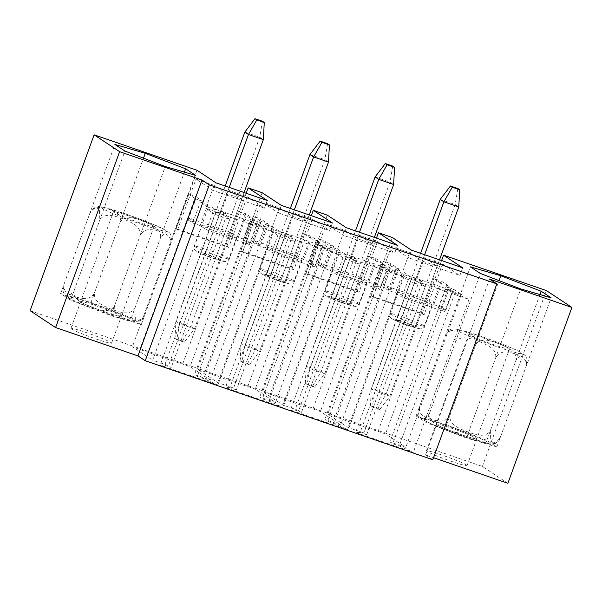 <?xml version="1.0" encoding="UTF-8"?>
<svg xmlns="http://www.w3.org/2000/svg" width="602" height="602" viewBox="0 0 602 602"><rect width="100%" height="100%" fill="white"/><g stroke="black" fill="none" stroke-linecap="round" stroke-linejoin="round"><path stroke-width="0.45" stroke-dasharray="3.01 2.26" d="M245.857 239.882L253.517 218.85L245.767 213.733L238.324 211.174L230.671 232.199L238.415 237.316L245.857 239.882L250.417 242.892L258.07 221.86L250.628 219.301L257.001 223.515L214.192 208.774L207.818 204.56L200.368 201.994L208.345 207.261L152.682 360.192L168.5 365.64L171.239 367.446L164.722 365.203L160.2 365.158L217.894 385.024L203.807 378.666L197.29 376.416L194.559 374.61L210.376 380.058L190.104 366.671L182.662 364.105A69.441 4.477 -160 0 1 139.852 349.363L132.41 346.797L152.682 360.192M245.767 213.733L190.104 366.671M208.345 207.261L224.162 212.709L226.901 214.515L220.385 212.273L215.862 212.228L273.556 232.094L259.47 225.727L252.953 223.485L250.221 221.679L266.039 227.127L210.376 380.058M266.039 227.127L258.07 221.86M228.73 247.377L177.545 229.753L175.724 228.549L226.909 246.173L228.73 247.377L247.166 196.719L229.023 190.473L220.671 213.409L205.779 208.284L214.131 185.341L226.886 193.769L241.778 198.901L229.023 190.473M214.131 185.341L195.981 179.095L213.296 190.533L216.08 182.88M247.166 196.719L264.481 208.157L213.296 190.533M215.87 257.664L229.783 219.429L214.891 214.304L200.978 252.531L215.87 257.664L219.512 260.072L204.62 254.939L200.978 252.531M214.891 214.304L205.779 208.284M226.886 193.769L204.62 254.939M177.545 229.753L195.981 179.095M202.535 225.682A18.346 1.181 -160 0 1 202.046 225.178A18.346 1.181 -160 0 1 217.427 229.52A18.346 1.181 -160 0 1 236.037 237.218A18.346 1.181 -160 0 1 236.533 237.722A18.346 1.181 -160 0 1 221.152 233.38A18.346 1.181 -160 0 1 202.535 225.682M250.417 242.892L242.975 240.326L249.348 244.54L206.539 229.798L200.165 225.584L192.715 223.018L188.163 220.008L195.605 222.574L187.862 217.457L139.852 349.363M182.662 364.105L230.671 232.199A69.441 4.477 -160 0 1 187.862 217.457L195.515 196.433L188.072 193.867L132.41 346.797M195.605 222.574L203.258 201.55L195.515 196.433M229.866 387.635L225.344 387.59L283.038 407.464L268.951 401.098L262.434 398.855L259.703 397.049L275.52 402.497L255.248 389.103L247.806 386.537A69.441 4.477 -160 0 1 204.996 371.795L197.554 369.229L217.826 382.624L233.644 388.072L236.375 389.878L229.866 387.635L285.529 234.705L281.006 234.66L338.7 254.533L324.613 248.167L318.097 245.925L315.365 244.119L331.183 249.567L275.52 402.497M360.147 432.499L355.624 432.462L413.326 452.328L399.231 445.962L392.722 443.719L389.991 441.913L405.808 447.361L385.536 433.967L378.086 431.401A69.441 4.477 -160 0 1 335.284 416.659L327.834 414.101L348.106 427.495L363.932 432.943L366.663 434.749L360.147 432.499L415.809 279.569L411.286 279.524L468.988 299.397L454.894 293.031L448.385 290.789L445.653 288.983L461.471 294.431L453.494 289.163L446.052 286.597L452.433 290.811L409.623 276.07L403.242 271.856L395.8 269.29L403.769 274.557L419.594 280.005L422.326 281.811L366.663 434.749M466.475 465.015A21.619 1.392 -160 0 1 467.054 465.609A21.619 1.392 -160 0 1 446.263 459.529A21.619 1.392 -160 0 1 426.427 450.823A21.619 1.392 -160 0 1 444.547 455.947A21.619 1.392 -160 0 1 466.475 465.015M507.885 483.308L482.375 466.452L30.1 310.7M432.815 459.762L425.531 454.946L433.568 457.716M71.51 328.993A21.619 1.392 -160 0 1 70.931 328.399A21.619 1.392 -160 0 1 91.722 334.479A21.619 1.392 -160 0 1 111.566 343.185A21.619 1.392 -160 0 1 93.445 338.061A21.619 1.392 -160 0 1 71.51 328.993M295.01 410.067L290.488 410.022L348.182 429.896L334.095 423.53L327.578 421.287L324.847 419.481L340.664 424.929L320.392 411.535L312.95 408.969A69.441 4.477 -160 0 1 270.14 394.227L262.69 391.661L282.97 405.056L298.788 410.504L301.519 412.31L295.01 410.067L350.673 257.137L346.15 257.092L403.844 276.965L389.757 270.599L383.241 268.357L380.509 266.551L396.327 271.999L388.358 266.731L380.908 264.165L387.289 268.379L344.479 253.638L338.098 249.424L330.656 246.858L338.633 252.125L354.45 257.573L357.182 259.379L301.519 412.31M238.324 211.174L246.067 216.291L253.517 218.85M238.415 237.316L246.067 216.291M242.975 240.326L250.628 219.301M249.348 244.54L257.001 223.515M206.539 229.798L214.192 208.774M200.165 225.584L207.818 204.56M192.715 223.018L200.368 201.994M188.163 220.008L195.816 198.984L203.258 201.55M188.072 193.867L195.816 198.984M311.001 262.314L318.654 241.289L310.91 236.172L303.468 233.606L295.815 254.631L303.558 259.748L311.001 262.314L315.561 265.324L323.214 244.299L315.764 241.733L322.145 245.947L279.336 231.206L272.962 226.992L265.512 224.426L273.489 229.693L289.306 235.141L292.038 236.947L236.375 389.878M310.91 236.172L255.248 389.103M331.183 249.567L323.214 244.299M250.221 221.679L194.559 374.61M252.953 223.485L197.29 376.416M259.47 225.727L203.807 378.666M273.556 232.094L217.894 385.024M215.862 212.228L160.2 365.158M220.385 212.273L164.722 365.203M270.923 230.716L280.035 236.737L294.927 241.861L285.815 235.841L270.923 230.716L279.275 207.773L261.125 201.527L278.44 212.965L281.224 205.32M293.874 269.809L242.689 252.185L240.868 250.981L292.045 268.605L293.874 269.809L312.31 219.151L294.16 212.905L285.815 235.841M242.689 252.185L261.125 201.527M332.402 222.943L329.625 230.589L278.44 212.965M240.868 250.981L262.088 192.678M292.045 268.605L311.309 215.682M312.31 219.151L329.625 230.589M279.275 207.773L292.03 216.201L306.922 221.333L294.16 212.905M284.656 282.504L269.764 277.379L266.122 274.971L281.006 280.096L284.656 282.504L306.922 221.333M292.03 216.201L269.764 277.379M294.927 241.861L281.006 280.096M280.035 236.737L266.122 274.971M267.679 248.114A18.346 1.181 -160 0 1 267.19 247.61A18.346 1.181 -160 0 1 282.571 251.96A18.346 1.181 -160 0 1 301.181 259.65A18.346 1.181 -160 0 1 301.67 260.162A18.346 1.181 -160 0 1 286.296 255.812A18.346 1.181 -160 0 1 267.679 248.114M315.561 265.324L308.111 262.758L314.492 266.972L271.683 252.23L265.309 248.016L257.859 245.458L253.307 242.448L260.749 245.006L253.006 239.889L204.996 371.795M247.806 386.537L295.815 254.631A69.441 4.477 -160 0 1 253.006 239.889L260.658 218.865L253.216 216.299L197.554 369.229M260.749 245.006L268.402 223.982L260.658 218.865M253.307 242.448L260.959 221.416L268.402 223.982M257.859 245.458L265.512 224.426M265.309 248.016L272.962 226.992M271.683 252.23L279.336 231.206M314.492 266.972L322.145 245.947M308.111 262.758L315.764 241.733M303.558 259.748L311.211 238.723L318.654 241.289M303.468 233.606L311.211 238.723M292.038 236.947L285.529 234.705M273.489 229.693L217.826 382.624M253.216 216.299L260.959 221.416M289.306 235.141L233.644 388.072M315.365 244.119L259.703 397.049M318.097 245.925L262.434 398.855M324.613 248.167L268.951 401.098M338.7 254.533L283.038 407.464M281.006 234.66L225.344 387.59M336.067 253.149L345.179 259.169L360.064 264.293L350.958 258.273L336.067 253.149L344.412 230.212L326.269 223.959L343.584 235.397L346.361 227.752M359.01 292.248L307.833 274.617L306.004 273.413L357.189 291.044L359.01 292.248L377.454 241.583L359.304 235.337L350.958 258.273M307.833 274.617L326.269 223.959M397.546 245.375L394.762 253.021L343.584 235.397M306.004 273.413L327.232 215.11M357.189 291.044L376.453 238.114M377.454 241.583L394.762 253.021M344.412 230.212L357.174 238.64L372.059 243.765L359.304 235.337M349.8 304.936L334.908 299.811L331.266 297.403L346.15 302.528L349.8 304.936L372.059 243.765M357.174 238.64L334.908 299.811M360.064 264.293L346.15 302.528M345.179 259.169L331.266 297.403M332.823 270.546A18.346 1.181 -160 0 1 332.334 270.042A18.346 1.181 -160 0 1 347.708 274.392A18.346 1.181 -160 0 1 366.325 282.09A18.346 1.181 -160 0 1 366.814 282.594A18.346 1.181 -160 0 1 351.44 278.244A18.346 1.181 -160 0 1 332.823 270.546M368.702 282.188L376.355 261.155L383.798 263.721L376.054 258.604L368.612 256.038L360.952 277.07L368.702 282.188L376.145 284.746L380.697 287.756L373.255 285.197L379.636 289.404L336.827 274.662L330.445 270.448L323.003 267.89L318.45 264.88L325.893 267.438L318.149 262.322L270.14 394.227M312.95 408.969L360.952 277.07A69.441 4.477 -160 0 1 318.149 262.322L325.802 241.297L318.353 238.731L262.69 391.661M325.893 267.438L333.546 246.414L325.802 241.297M318.45 264.88L326.103 243.848L333.546 246.414M323.003 267.89L330.656 246.858M330.445 270.448L338.098 249.424M336.827 274.662L344.479 253.638M379.636 289.404L387.289 268.379M373.255 285.197L380.908 264.165M380.697 287.756L388.358 266.731M376.145 284.746L383.798 263.721M368.612 256.038L376.355 261.155M357.182 259.379L350.673 257.137M338.633 252.125L282.97 405.056M318.353 238.731L326.103 243.848M354.45 257.573L298.788 410.504M376.054 258.604L320.392 411.535M396.327 271.999L340.664 424.929M380.509 266.551L324.847 419.481M383.241 268.357L327.578 421.287M389.757 270.599L334.095 423.53M403.844 276.965L348.182 429.896M346.15 257.092L290.488 410.022M81.247 302.234A21.619 1.392 20 0 0 103.183 311.302A21.619 1.392 20 0 0 121.303 316.426A21.619 1.392 20 0 0 101.467 307.72A21.619 1.392 20 0 0 80.676 301.64A21.619 1.392 20 0 0 81.247 302.234M141.35 324.508L131.356 317.909L90.992 302.43L60.629 293.55L70.622 300.157L110.986 315.636L141.35 324.508L195.62 175.4M110.986 315.636L165.257 166.528M70.622 300.157L124.892 151.042M60.629 293.55L114.899 144.442M90.992 302.43L143.494 158.183M131.356 317.909L184.415 172.127M401.21 275.581L410.323 281.601L425.208 286.733L416.095 280.713L401.21 275.581L409.556 252.644L391.413 246.391L408.72 257.829L411.505 250.184M424.154 314.68L372.969 297.049L371.148 295.845L422.333 313.476L424.154 314.68L442.59 264.022L424.448 257.769L416.095 280.713M372.969 297.049L391.413 246.391M462.69 267.807L459.905 275.46L408.72 257.829M371.148 295.845L392.369 237.542M422.333 313.476L441.597 260.546M442.59 264.022L459.905 275.46M409.556 252.644L422.311 261.072L437.202 266.197L424.448 257.769M414.936 327.368L400.052 322.243L396.402 319.835L411.294 324.96L414.936 327.368L437.202 266.197M422.311 261.072L400.052 322.243M425.208 286.733L411.294 324.96M410.323 281.601L396.402 319.835M397.967 292.986A18.346 1.181 -160 0 1 397.478 292.474A18.346 1.181 -160 0 1 412.852 296.824A18.346 1.181 -160 0 1 431.468 304.522A18.346 1.181 -160 0 1 431.958 305.026A18.346 1.181 -160 0 1 416.584 300.676A18.346 1.181 -160 0 1 397.967 292.986M433.846 304.62L441.499 283.587L448.941 286.153L441.198 281.036L433.749 278.47L426.096 299.503L433.846 304.62L441.289 307.178L445.841 310.188L438.399 307.63L444.78 311.844L401.97 297.102L395.589 292.888L388.147 290.322L383.587 287.312L391.037 289.878L383.293 284.761L335.284 416.659M378.086 431.401L426.096 299.503A69.441 4.477 -160 0 1 383.293 284.761L390.946 263.729L383.497 261.17L327.834 414.101M391.037 289.878L398.69 268.846L390.946 263.729M383.587 287.312L391.24 266.287L398.69 268.846M388.147 290.322L395.8 269.29M395.589 292.888L403.242 271.856M401.97 297.102L409.623 276.07M444.78 311.844L452.433 290.811M438.399 307.63L446.052 286.597M445.841 310.188L453.494 289.163M441.289 307.178L448.941 286.153M433.749 278.47L441.499 283.587M422.326 281.811L415.809 279.569M403.769 274.557L348.106 427.495M383.497 261.17L391.24 266.287M419.594 280.005L363.932 432.943M441.198 281.036L385.536 433.967M461.471 294.431L405.808 447.361M445.653 288.983L389.991 441.913M448.385 290.789L392.722 443.719M454.894 293.031L399.231 445.962M468.988 299.397L413.326 452.328M411.286 279.524L355.624 432.462M436.743 424.658A21.619 1.392 20 0 0 458.679 433.726A21.619 1.392 20 0 0 476.799 438.85A21.619 1.392 20 0 0 476.22 438.248A21.619 1.392 20 0 0 454.284 429.181A21.619 1.392 20 0 0 436.164 424.056A21.619 1.392 20 0 0 436.743 424.658M446.488 424.846L416.117 415.974L426.118 422.574L466.475 438.053L496.838 446.932L486.845 440.333L446.488 424.846L498.99 280.6M486.845 440.333L539.904 294.551M496.838 446.932L551.116 297.824M466.475 438.053L520.745 288.945M426.118 422.574L480.388 273.466M416.117 415.974L470.388 266.867M489.539 279.072L425.531 454.946M482.375 466.452L546.39 290.585M226.909 246.173L246.173 193.25M175.724 228.549L196.944 170.246M224.162 212.709L168.5 365.64M226.901 214.515L171.239 367.446M241.778 198.901L219.512 260.072M229.783 219.429L220.671 213.409M267.265 200.511L264.481 208.157M314.545 387.169L307.103 384.603L305.282 383.399L312.724 385.965L314.545 387.169L324.749 373.759L374.376 237.399M392.737 166.122L389.983 182.097L393.633 184.505M375.099 176.965L389.983 182.097L321.107 371.351L306.215 366.219L309.857 368.627L307.103 384.603M305.282 383.399L306.215 366.219L355.473 230.89M359.492 232.274L309.857 368.627L324.749 373.759L321.107 371.351L312.724 385.965M379.689 409.601L372.247 407.035L370.426 405.831L377.868 408.397L379.689 409.601L389.893 396.191L439.52 259.831M457.881 188.554L455.127 204.529L458.777 206.937M440.235 199.405L455.127 204.529L386.243 393.783L371.359 388.651L375.001 391.059L372.247 407.035M370.426 405.831L371.359 388.651L420.61 253.322M424.628 254.706L375.001 391.059L389.893 396.191L386.243 393.783L377.868 408.397M249.409 364.729L241.959 362.171L240.138 360.967L247.58 363.525L249.409 364.729L259.605 351.32L309.232 214.967M327.601 143.69L324.847 159.665L328.489 162.073M309.955 154.533L324.847 159.665L255.963 348.912L241.071 343.787L244.713 346.195L241.959 362.171M240.138 360.967L241.071 343.787L290.33 208.45M294.348 209.835L244.713 346.195L259.605 351.32L255.963 348.912L247.58 363.525M184.265 342.297L176.815 339.731L174.994 338.527L182.444 341.093L184.265 342.297L194.461 328.888L244.096 192.535M262.457 121.258L259.703 137.226L263.345 139.634M244.811 132.101L259.703 137.226L190.819 326.48L175.927 321.355L179.577 323.763L176.815 339.731M174.994 338.527L175.927 321.355L225.186 186.018M229.204 187.403L179.577 323.763L194.461 328.888L190.819 326.48L182.444 341.093M114.463 306.072C112.845 315.44 121.393 317.322 126.488 319.226C131.853 320.399 140.063 323.327 144.826 314.951L140.236 320.994L135.367 319.226L134.833 308.352C129.453 316.419 118.564 311.603 111.468 309.308C104.643 306.29 93.325 302.482 94.469 292.865C89.623 301.286 81.481 298.291 76.108 297.132C71.006 295.251 62.442 293.272 64.105 283.993L63.172 291.774L64.828 295.078L68.538 296.831L74.106 290.593C73.015 300.308 84.31 304.01 91.135 307.05C98.209 309.36 109.188 314.109 114.463 306.072L140.206 235.344C141.297 225.63 130.002 221.935 123.177 218.887C116.096 216.577 105.117 211.829 99.849 219.865L99.33 208.999L94.446 207.223L89.849 213.258C94.702 204.846 102.844 207.84 108.217 208.992C113.319 210.881 121.875 212.86 120.219 222.138C125.6 214.071 136.488 218.88 143.585 221.175C150.402 224.2 161.727 228 160.576 237.617L166.144 231.379L169.854 233.132L171.51 236.435L170.569 244.224C172.195 234.855 163.646 232.974 158.544 231.07C153.186 229.896 144.969 226.969 140.206 235.344M74.106 290.593L99.849 219.865M64.105 283.993L89.849 213.258M153.427 225.983A21.619 1.392 -160 0 1 154.007 226.578A21.619 1.392 -160 0 1 133.215 220.498A21.619 1.392 -160 0 1 113.379 211.791A21.619 1.392 -160 0 1 131.492 216.908A21.619 1.392 -160 0 1 153.427 225.983M105.824 312.22A21.619 1.392 -160 0 1 80.676 301.64A21.619 1.392 -160 0 1 98.796 306.757A21.619 1.392 -160 0 1 120.724 315.824A21.619 1.392 -160 0 1 121.303 316.426A21.619 1.392 -160 0 1 105.824 312.22M94.469 292.865L120.219 222.138M134.833 308.352L160.576 237.617M144.826 314.951L170.569 244.224M500.322 437.376L495.724 443.418L490.856 441.65L490.329 430.769C485.031 438.805 474.113 434.057 467.039 431.762C460.161 428.714 448.836 424.952 449.965 415.29C445.111 423.71 436.969 420.715 431.596 419.556C426.502 417.675 417.938 415.696 419.602 406.418L418.668 414.221L420.324 417.502L424.026 419.255L429.595 413.017C428.458 422.649 439.731 426.412 446.541 429.444C453.682 431.769 464.639 436.555 469.959 428.496C468.333 437.857 476.882 439.746 481.984 441.65C487.342 442.824 495.559 445.743 500.322 437.376L526.065 366.641C527.683 357.279 519.135 355.398 514.04 353.494C508.675 352.32 500.465 349.393 495.702 357.769C496.831 348.137 485.558 344.374 478.748 341.342C471.614 339.016 460.658 334.23 455.338 342.29L454.811 331.409L449.935 329.64L445.345 335.683C450.198 327.262 458.333 330.265 463.713 331.416C468.807 333.305 477.371 335.284 475.708 344.562C481.006 336.526 491.917 341.274 498.998 343.569C505.868 346.617 517.201 350.379 516.072 360.041L521.648 353.803L525.343 355.556L527.006 358.86L526.065 366.641M469.959 428.496L495.702 357.769M429.595 413.017L455.338 342.29M494.867 342.237A21.619 1.392 -160 0 1 509.495 349.002A21.619 1.392 -160 0 1 488.704 342.914A21.619 1.392 -160 0 1 468.868 334.208A21.619 1.392 -160 0 1 494.867 342.237M475.994 438.933A21.619 1.392 -160 0 1 453.374 431.792A21.619 1.392 -160 0 1 436.164 424.056A21.619 1.392 -160 0 1 462.163 432.086A21.619 1.392 -160 0 1 476.799 438.85A21.619 1.392 -160 0 1 475.994 438.933M419.602 406.418L445.345 335.683M449.965 415.29L475.708 344.562M490.329 430.769L516.072 360.041M197.215 251.817A14.267 0.918 20 0 0 219.519 260.373A14.267 0.918 20 0 0 213.996 256.723A14.267 0.918 20 0 0 197.215 251.817M194.882 246.707A18.346 1.181 20 0 0 213.499 254.405A18.346 1.181 20 0 0 228.873 258.755A18.346 1.181 20 0 0 212.039 251.365A18.346 1.181 20 0 0 194.393 246.203A18.346 1.181 20 0 0 194.882 246.707M262.359 274.249A14.267 0.918 20 0 0 284.663 282.805A14.267 0.918 20 0 0 279.14 279.155A14.267 0.918 20 0 0 262.359 274.249M260.026 269.147A18.346 1.181 20 0 0 278.643 276.837A18.346 1.181 20 0 0 294.017 281.187A18.346 1.181 20 0 0 277.183 273.797A18.346 1.181 20 0 0 259.537 268.635A18.346 1.181 20 0 0 260.026 269.147M327.503 296.681A14.267 0.918 20 0 0 349.807 305.237A14.267 0.918 20 0 0 344.284 301.587A14.267 0.918 20 0 0 327.503 296.681M325.17 291.579A18.346 1.181 20 0 0 343.787 299.277A18.346 1.181 20 0 0 359.161 303.619A18.346 1.181 20 0 0 342.327 296.237A18.346 1.181 20 0 0 324.681 291.075A18.346 1.181 20 0 0 325.17 291.579M392.639 319.113A14.267 0.918 20 0 0 414.951 327.669A14.267 0.918 20 0 0 409.42 324.019A14.267 0.918 20 0 0 392.639 319.113M390.314 314.011A18.346 1.181 20 0 0 408.924 321.709A18.346 1.181 20 0 0 424.305 326.058A18.346 1.181 20 0 0 407.471 318.669A18.346 1.181 20 0 0 389.825 313.507A18.346 1.181 20 0 0 390.314 314.011M125.976 214.086A34.532 2.227 -160 0 1 164.85 231.138A34.532 2.227 -160 0 1 110.249 212.333A34.532 2.227 -160 0 1 125.976 214.086M93.272 303.935A34.532 2.227 -160 0 1 132.154 320.979A34.532 2.227 -160 0 1 77.545 302.174A34.532 2.227 -160 0 1 93.272 303.935M458.017 329.655A34.532 2.227 -160 0 1 512.626 348.46A34.532 2.227 -160 0 1 496.898 346.707A34.532 2.227 -160 0 1 458.017 329.655M425.321 419.504A34.532 2.227 -160 0 1 479.929 438.309A34.532 2.227 -160 0 1 464.195 436.548A34.532 2.227 -160 0 1 425.321 419.504M236.533 237.722L228.873 258.755C225.795 262.886 224.952 261.208 223.38 261.366C218.112 260.32 202.099 254.714 196.357 251.395C195.522 250.447 193.897 250.635 194.393 246.203L202.046 225.178M301.67 260.162L294.017 281.187C290.939 285.318 290.096 283.64 288.524 283.805C283.256 282.759 267.235 277.146 261.501 273.827C260.658 272.879 259.041 273.075 259.537 268.635L267.19 247.61M366.814 282.594L359.161 303.619C356.083 307.75 355.233 306.072 353.667 306.237C348.392 305.191 332.379 299.578 326.645 296.259C325.802 295.311 324.185 295.507 324.681 291.075L332.334 270.042M111.566 343.185L154.007 226.578M70.931 328.399L113.379 211.791M431.958 305.026L424.305 326.058C421.227 330.182 420.377 328.504 418.811 328.669C413.536 327.623 397.523 322.01 391.789 318.691C390.946 317.751 389.328 317.939 389.825 313.507L397.478 292.474M467.054 465.609L509.495 349.002M426.427 450.823L468.868 334.208M169.847 233.132L167.085 230.92L153.48 224.441L125.81 214.003L103.582 207.254L98.404 206.554L94.446 207.223M140.236 320.994L134.141 321.513L119.663 317.766C106.629 313.717 87.629 306.681 76.763 301.88C67.808 297.877 66.16 296.508 64.828 295.078M525.343 355.556L522.574 353.336C516.794 349.754 503.385 344.434 490.555 339.709C473.548 333.531 461.915 329.986 455.669 329.083C452.907 328.918 450.996 329.106 449.935 329.64M495.724 443.418L489.629 443.93L475.151 440.19C462.118 436.134 443.117 429.106 432.251 424.305C423.304 420.294 421.648 418.932 420.324 417.502"/><path stroke-width="0.9" d="M433.568 457.716L507.885 483.308L571.9 307.434L489.539 279.072L496.831 283.888L432.815 459.762L145.263 360.733L137.971 355.917L55.61 327.556L30.1 310.7L94.115 134.833L119.625 151.681L201.986 180.051L137.971 355.917M246.173 193.25L248.129 187.869L262.088 192.678L281.224 205.32L332.402 222.943L313.273 210.301L311.309 215.682M313.273 210.301L327.232 215.11L346.361 227.752L397.546 245.375L378.41 232.733L376.453 238.114M165.257 166.528L195.62 175.4L185.627 168.801L145.263 153.322L114.899 144.442L124.892 151.042L165.257 166.528M143.494 158.183L145.263 153.322M184.415 172.127L185.627 168.801M55.61 327.556L119.625 151.681M201.986 180.051L209.27 184.859L145.263 360.733M378.41 232.733L392.369 237.542L411.505 250.184L462.69 267.807L443.554 255.173L441.597 260.546M541.115 291.217L500.759 275.739L470.388 266.867L480.388 273.466L520.745 288.945L551.116 297.824L541.115 291.217L539.904 294.551M498.99 280.6L500.759 275.739M443.554 255.173L546.39 290.585L571.9 307.434M496.831 283.888L209.27 184.859M248.129 187.869L267.265 200.511L216.08 182.88L196.944 170.246L94.115 134.833M359.492 232.274L378.741 179.373L375.099 176.965L385.295 163.556L387.116 164.76L394.566 167.326L392.737 166.122L385.295 163.556M375.099 176.965L355.473 230.89M374.376 237.399L393.633 184.505L378.741 179.373L387.116 164.76M393.633 184.505L394.566 167.326M424.628 254.706L443.885 201.813L440.235 199.405L450.439 185.995L452.26 187.199L459.702 189.758L457.881 188.554L450.439 185.995M440.235 199.405L420.61 253.322M439.52 259.831L458.777 206.937L443.885 201.813L452.26 187.199M458.777 206.937L459.702 189.758M294.348 209.835L313.597 156.941L309.955 154.533L320.151 141.124L321.972 142.328L329.422 144.894L327.601 143.69L320.151 141.124M309.955 154.533L290.33 208.45M309.232 214.967L328.489 162.073L313.597 156.941L321.972 142.328M328.489 162.073L329.422 144.894M229.204 187.403L248.453 134.509L244.811 132.101L255.007 118.692L256.836 119.896L264.278 122.462L262.457 121.258L255.007 118.692M244.811 132.101L225.186 186.018M244.096 192.535L263.345 139.634L248.453 134.509L256.836 119.896M263.345 139.634L264.278 122.462"/></g></svg>
